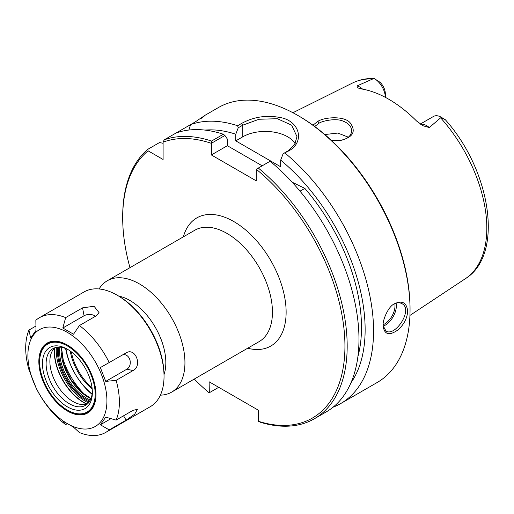 <?xml version="1.0" encoding="UTF-8"?>
<svg xmlns="http://www.w3.org/2000/svg" width="514" height="514" viewBox="0 0 514 514"><rect width="100%" height="100%" fill="white"/><g stroke="black" fill="none" stroke-linecap="round" stroke-linejoin="round"><path stroke-width="0.77" d="M160.394 395.144A64.308 37.13 -120 0 0 171.618 392.137A64.308 37.13 -120 0 0 184.937 362.698A64.308 37.13 -120 0 0 156.866 297.979A64.308 37.13 -120 0 0 107.31 280.747A64.308 37.13 -120 0 0 99.093 288.964M218.72 387.312L209.147 392.837A157.155 90.734 60 0 1 194.273 379.056M129.965 267.666A157.155 90.734 60 0 1 122.692 217.814A157.155 90.734 60 0 1 148.096 150.82L147.769 149.336A158.742 91.653 -120 0 0 122.692 216.516L122.692 217.814M209.333 392.735L209.121 381.774L258.51 410.288L258.51 421.332L260.547 422.302A158.742 91.653 -120 0 0 314.311 418.794A158.742 91.653 -120 0 0 342.568 306.672A158.742 91.653 -120 0 0 258.317 168.046L270.107 161.242A158.742 91.653 -120 0 1 354.358 299.868A158.742 91.653 -120 0 1 326.101 411.99L314.311 418.794M258.317 168.046L256.268 169.26A157.155 90.734 60 0 1 344.933 344.798A157.155 90.734 60 0 1 258.51 421.332M256.268 169.26L256.268 180.87L211.363 154.952L211.389 143.297L224.914 135.49L227.361 139.076L227.361 145.713L211.363 154.952M224.914 135.49L223.352 134.244L211.562 141.054A158.742 91.653 -120 0 0 164.223 139.834L163.099 142.16A157.155 90.734 60 0 1 211.363 143.335M163.099 142.16L163.099 159.488L148.096 150.82M92.135 393.936A45.958 26.535 60 0 1 66.004 348.685M164.03 374.603A50.796 29.33 -120 0 0 165.829 362.698A50.796 29.33 -120 0 0 118.702 296.083M92.192 389.059A40.041 23.117 60 0 1 70.257 351.068M92.045 387.736A39.572 22.847 60 0 1 71.337 351.859M292.145 182.207L304.841 188.381L299.996 191.182M295.19 143.669A31.746 18.331 0 0 0 242.794 136.801L235.778 140.855L280.676 166.774L280.676 160.137A151.193 87.29 60 0 1 350.895 382.936M204.919 130.087A151.193 87.29 60 0 1 235.778 134.218L238.226 127.8L242.794 125.165L259.069 119.248L277.374 118.715L291.65 125.165L296.996 136.673L294.58 144.697L287.692 151.084L283.124 153.725L280.676 160.137M262.179 165.816L227.361 145.713M304.841 188.381A146.04 84.315 60 0 1 357.898 356.626M235.778 140.855L235.778 134.218M211.562 141.054L211.389 143.297M393.936 304.102C396.93 302.54 399.596 302.393 401.929 303.665C413.41 309.126 395.664 336.811 386.053 331.164L383.219 325.953M442.336 118.259C448.426 121.169 444.276 119.524 441.308 117.269L429.293 127.556L423.17 125.795L416.603 121.041A114.307 65.998 -120 0 0 360.828 88.838L357.095 87.656L357.121 85.889L373.922 78.449C366.141 78.301 358.978 79.843 352.431 83.069A113.016 65.252 60 0 1 373.048 78.905M331.292 140.322L340.056 140.521C352.957 137.476 356.369 131.629 350.285 122.987C344.849 115.766 324.944 116.909 317.909 121.291L312.949 125.191M314.716 126.489L319.181 123.116C323.171 120.572 336.599 118.149 342.838 121.041C348.511 123.167 351.447 126.412 351.647 130.768C351.242 136.037 347.278 139.3 339.741 140.56M348.383 137.193L337.807 133.062L324.816 134.546M383.206 325.33L383.258 326.66C384.568 334.601 389.329 335.79 397.528 330.232C403.766 324.912 407.152 318.558 407.698 311.188C406.69 302.669 402.289 300.189 394.495 303.742C387.941 306.55 382.287 321.25 383.206 325.33M223.352 134.244A158.742 91.653 -120 0 0 176.013 133.03L190.598 124.613A158.742 91.653 60 0 1 237.641 125.731L238.226 127.8M201.147 118.291L204.643 115.573M200.524 118.882C207.611 113.665 205.883 114.661 195.346 121.869L190.598 124.613L188.889 130.042M283.124 153.725L288.919 150.795C303.947 142.674 300.786 123.129 282.861 118.085C268 114.661 254.237 116.453 241.574 123.456L237.641 125.731M284.981 153.063A158.742 91.653 60 0 1 373.556 330.9A158.742 91.653 60 0 1 340.679 403.567A158.742 91.653 60 0 1 333.053 407.197M204.399 115.656L218.424 107.554A158.742 91.653 60 0 1 297.799 115.419A158.742 91.653 60 0 1 410.043 309.833A158.742 91.653 60 0 1 377.167 382.506L340.679 403.567M410.043 309.833L410.043 308.541A157.155 90.734 -120 0 0 298.923 116.068L297.799 115.419M147.769 149.336L159.558 142.532L163.099 143.316M374.372 78.623L379.994 82.266A10.73 6.194 60 0 1 385.327 93.709L385.327 97.332A15.491 8.944 -120 0 0 374.372 78.623A15.491 8.944 -120 0 0 374.288 78.571M420.311 124.054L433.482 116.453A15.491 8.944 60 0 1 441.224 117.218L445.471 119.884C490.941 170.815 504.311 254.803 465.376 278.697L409.941 315.41M176.013 133.03L164.223 139.834M122.756 354.827A7.582 5.975 -95.1 0 1 129.894 359.851A7.582 5.975 -95.1 0 1 126.964 369.129L105.723 381.388L100.365 367.574L126.29 352.79M126.11 352.887C135.362 347.021 142.719 365.981 132.985 370.607L116.106 380.354L105.723 381.388M62.817 328.016L65.67 317.607L82.548 307.86L94.068 306.26L99.048 312.64L96.298 315.802L79.419 325.542L73.541 334.209L62.817 328.016L84.065 315.757A7.582 4.375 180 0 1 95.52 316.251M65.67 317.607A66.248 38.248 60 0 0 39.417 317.71A66.248 38.248 60 0 0 35.851 320.267L35.999 330.412L30.634 338.039L28.977 330.052L35.935 326.03M28.977 330.052A66.248 38.248 60 0 0 28.977 369.804L35.929 387.479M100.365 424.782L105.723 417.156L116.106 420.105L132.985 410.365L137.386 409.343L134.745 414.155L126.11 420.144L109.231 429.89L100.365 424.782L110.979 418.653M39.417 317.71L84.071 291.933A66.248 38.248 60 0 1 117.192 295.209A66.248 38.248 60 0 1 164.037 376.344A66.248 38.248 60 0 1 150.313 406.67L105.666 432.447A66.248 38.248 60 0 1 79.419 432.55L73.541 427.179L62.817 420.985L65.67 424.615A66.248 38.248 60 0 1 35.851 387.524M116.106 380.354A66.248 38.248 60 0 1 119.389 402.121A66.248 38.248 60 0 1 116.106 420.105M109.231 429.89A66.248 38.248 60 0 1 105.666 432.447M67.141 423.761L65.67 424.615M79.419 325.542A66.248 38.248 60 0 1 109.231 362.633M106.925 400.856A55.878 32.266 60 0 1 47.654 406.15A55.878 32.266 60 0 1 47.654 327.122A55.878 32.266 60 0 1 106.925 400.856M87.361 404.03A32.697 18.877 60 0 1 81.251 404.518A32.697 18.877 60 0 1 56.649 384.254A32.697 18.877 60 0 1 51.4 352.816A32.697 18.877 60 0 1 54.876 347.772M85.6 395.317A51.612 29.799 60 0 1 61.545 353.651M117.192 295.209L118.329 295.871A64.635 37.316 -120 0 1 164.037 375.027L164.037 376.344M92.077 394.347A49.068 28.328 60 0 1 65.625 348.531M92.34 391.36A32.697 18.877 60 0 1 85.587 405.308A32.697 18.877 60 0 1 52.884 386.425A32.697 18.877 60 0 1 52.884 348.672A32.697 18.877 60 0 1 68.343 349.79M92.359 392.445A35.28 20.367 60 0 1 67.411 406.85A35.28 20.367 60 0 1 42.463 363.636A35.28 20.367 60 0 1 67.411 349.237A35.28 20.367 60 0 1 92.359 392.445M95.18 394.071A39.27 22.674 60 0 1 67.411 410.108A39.27 22.674 60 0 1 39.642 362.01A39.27 22.674 60 0 1 67.411 345.973A39.27 22.674 60 0 1 95.18 394.071M95.977 394.302A39.835 23.001 60 0 1 67.809 410.339A39.835 23.001 60 0 1 67.61 410.223M39.642 361.779A39.835 23.001 60 0 1 39.642 361.548A39.835 23.001 60 0 1 67.61 345.17M95.977 394.534A40.4 23.323 60 0 1 67.411 411.027A40.4 23.323 60 0 1 38.846 361.548A40.4 23.323 60 0 1 67.411 345.055A40.4 23.323 60 0 1 95.977 394.534M107.31 280.747L194.819 230.227A64.308 37.13 60 0 1 244.375 247.452A64.308 37.13 60 0 1 272.446 312.171A64.308 37.13 60 0 1 259.127 341.617L171.618 392.137M247.677 348.222A73.99 42.72 -120 0 0 286.131 312.171A73.99 42.72 -120 0 0 240.809 226.141A73.99 42.72 -120 0 0 183.369 236.832M241.574 123.456L242.794 125.165L242.794 136.801M383.245 326.159A15.876 9.162 120 0 0 396.352 305.817A15.876 9.162 120 0 0 396.088 303.189M394.816 303.658A14.919 8.616 -60 0 1 395.003 305.817A14.919 8.616 -60 0 1 383.213 324.719M440.755 117.995A113.016 65.252 60 0 1 486.816 228.177A113.016 65.252 60 0 1 465.376 278.697M317.903 121.298L319.175 123.122M287.692 151.084L288.919 150.795M362.646 89.147A15.491 8.944 -120 0 0 357.121 85.889M420.606 124.253A15.491 8.944 60 0 1 429.293 127.556M126.964 369.129L132.985 370.607M84.065 315.757L82.548 307.86M123.553 415.813L126.11 420.144M87.174 404.094A41.409 23.907 60 0 1 54.728 347.901M54.523 348.094A41.3 23.843 -120 0 0 86.905 404.177M56.411 347.368A41.409 23.907 -120 0 0 88.472 402.905M89.198 401.987A40.6 23.445 60 0 1 57.568 347.201M58.712 347.136A39.109 22.584 -120 0 0 89.822 401.029M90.368 400.027A38.306 22.115 60 0 1 59.849 347.168M61.275 347.323A38.306 22.115 -120 0 0 90.946 398.716M352.431 83.069L292.916 112.72M61.481 347.355L63.897 364.722L71.176 379.865L81.79 392.304L91.017 398.517M67.411 410.108L67.809 410.339M39.642 362.01L39.642 361.548"/></g></svg>
